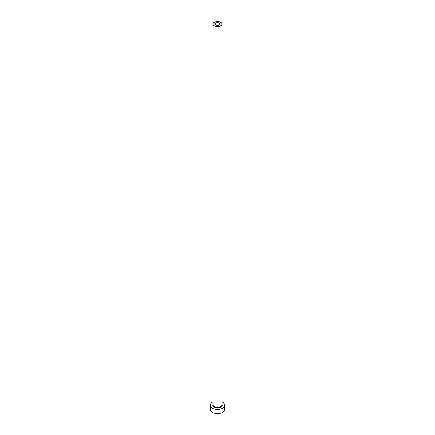 <?xml version="1.0" encoding="UTF-8"?>
<svg xmlns="http://www.w3.org/2000/svg" width="435" height="435" viewBox="0 0 435 435"><rect width="100%" height="100%" fill="white"/><g stroke="black" fill="none" stroke-linecap="round" stroke-linejoin="round"><path stroke-width="0.65" d="M219.169 23.109A2.36 1.365 0 0 0 216.597 22.816A2.36 1.365 0 0 0 215.14 24.072A2.36 1.365 0 0 0 215.831 25.034A2.36 1.365 0 0 0 218.403 25.333A2.36 1.365 0 0 0 219.86 24.072A2.36 1.365 0 0 0 219.169 23.109M214.422 25.85A4.355 2.518 0 0 0 219.169 26.399A4.355 2.518 0 0 0 221.855 24.072A4.355 2.518 0 0 0 220.578 22.294A4.355 2.518 0 0 0 215.831 21.75A4.355 2.518 0 0 0 213.145 24.072A4.355 2.518 0 0 0 214.422 25.85M213.145 401.875A7.259 4.192 0 0 0 210.241 405.23A7.259 4.192 0 0 0 212.367 408.193A7.259 4.192 0 0 0 220.279 409.101A7.259 4.192 0 0 0 224.759 405.23A7.259 4.192 0 0 0 222.633 402.266A7.259 4.192 0 0 0 221.855 401.875M210.241 405.23L210.241 409.378A7.259 4.192 0 0 0 212.367 412.342A7.259 4.192 0 0 0 220.279 413.25A7.259 4.192 0 0 0 224.759 409.378L224.759 405.23M221.855 404.18A4.72 2.724 180 0 1 220.126 407.492A4.72 2.724 180 0 1 214.161 407.155A4.72 2.724 180 0 1 213.145 404.18M213.145 24.072L213.145 404.931A4.355 2.518 0 0 0 214.422 406.709A4.355 2.518 0 0 0 219.169 407.258A4.355 2.518 0 0 0 221.855 404.931L221.855 24.072"/></g></svg>
